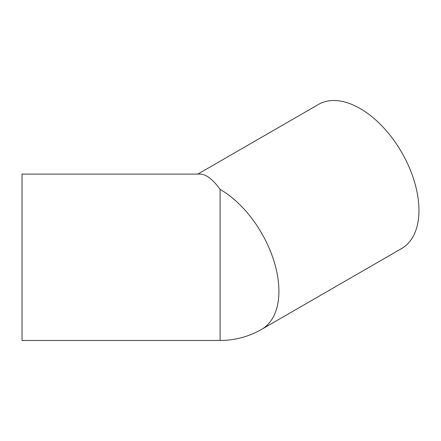 <?xml version="1.0" encoding="UTF-8"?>
<svg xmlns="http://www.w3.org/2000/svg" width="441" height="441" viewBox="0 0 441 441"><rect width="100%" height="100%" fill="white"/><g stroke="black" fill="none" stroke-linecap="round" stroke-linejoin="round"><path stroke-width="0.66" d="M197.805 174.107L318.545 104.401A83.178 48.025 60 0 1 382.639 126.688A83.178 48.025 60 0 1 418.95 210.396A83.178 48.025 60 0 1 401.723 248.47L261.684 329.322A83.178 48.025 60 0 0 278.91 291.247A83.178 48.025 60 0 0 220.098 189.371L220.098 340.469L22.05 340.469L22.05 174.107L200.203 174.107C206.184 174.261 212.816 179.344 220.098 189.371M220.098 340.469A83.178 83.178 0 0 0 261.684 329.322"/></g></svg>
